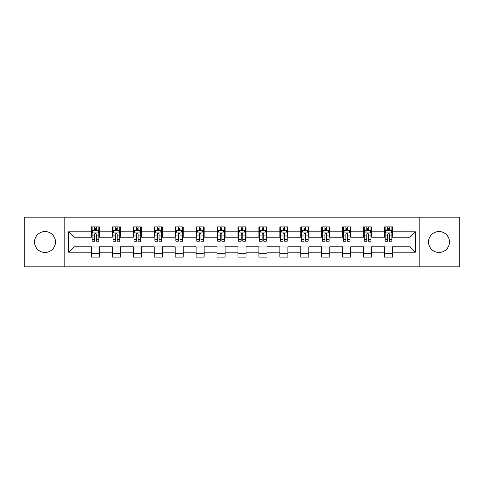 <?xml version="1.0" encoding="UTF-8"?>
<svg xmlns="http://www.w3.org/2000/svg" width="484" height="484" viewBox="0 0 484 484"><rect width="100%" height="100%" fill="white"/><g stroke="black" fill="none" stroke-linecap="round" stroke-linejoin="round"><path stroke-width="0.73" d="M439 231.533A10.466 10.466 0 0 0 428.534 242A10.466 10.466 0 0 0 439 252.466A10.466 10.466 0 0 0 449.467 242A10.466 10.466 0 0 0 439 231.533M45 231.533A10.466 10.466 0 0 0 34.533 242A10.466 10.466 0 0 0 45 252.466A10.466 10.466 0 0 0 55.466 242A10.466 10.466 0 0 0 45 231.533M419.809 266.829L459.8 266.829L459.8 217.171L419.809 217.171L419.809 266.829L64.191 266.829L64.191 217.171L24.2 217.171L24.2 266.829L64.191 266.829M419.809 217.171L64.191 217.171M392.566 231.8L392.566 226.905L384.514 226.905L384.514 231.8L371.633 231.8L371.633 226.905L363.581 226.905L363.581 231.8L350.7 231.8L350.7 226.905L342.648 226.905L342.648 231.8L329.761 231.8L329.761 226.905L321.715 226.905L321.715 231.8L308.828 231.8L308.828 226.905L300.776 226.905L300.776 231.8L287.895 231.8L287.895 226.905L279.843 226.905L279.843 231.8L266.962 231.8L266.962 226.905L258.91 226.905L258.91 231.8L246.023 231.8L246.023 226.905L237.977 226.905L237.977 231.8L225.09 231.8L225.09 226.905L217.038 226.905L217.038 231.8L204.157 231.8L204.157 226.905L196.105 226.905L196.105 231.8L183.224 231.8L183.224 226.905L175.172 226.905L175.172 231.8L162.285 231.8L162.285 226.905L154.239 226.905L154.239 231.8L141.352 231.8L141.352 226.905L133.3 226.905L133.3 231.8L120.419 231.8L120.419 226.905L112.367 226.905L112.367 231.8L99.486 231.8L99.486 226.905L91.434 226.905L91.434 231.8L68.619 231.8L68.619 252.2L73.985 246.834L91.434 246.834L91.434 257.095L99.486 257.095L99.486 246.834L112.367 246.834L112.367 257.095L120.419 257.095L120.419 246.834L133.3 246.834L133.3 257.095L141.352 257.095L141.352 246.834L154.239 246.834L154.239 257.095L162.285 257.095L162.285 246.834L175.172 246.834L175.172 257.095L183.224 257.095L183.224 246.834L196.105 246.834L196.105 257.095L204.157 257.095L204.157 246.834L217.038 246.834L217.038 257.095L225.09 257.095L225.09 246.834L237.977 246.834L237.977 257.095L246.023 257.095L246.023 246.834L258.91 246.834L258.91 257.095L266.962 257.095L266.962 246.834L279.843 246.834L279.843 257.095L287.895 257.095L287.895 246.834L300.776 246.834L300.776 257.095L308.828 257.095L308.828 246.834L321.715 246.834L321.715 257.095L329.761 257.095L329.761 246.834L342.648 246.834L342.648 257.095L350.7 257.095L350.7 246.834L363.581 246.834L363.581 257.095L371.633 257.095L371.633 246.834L384.514 246.834L384.514 257.095L392.566 257.095L392.566 246.834L410.015 246.834L410.015 237.166L392.566 237.166L392.566 231.8L415.381 231.8L415.381 252.2L392.566 252.2M384.514 252.2L371.633 252.2M363.581 252.2L350.7 252.2M342.648 252.2L329.761 252.2M321.715 252.2L308.828 252.2M300.776 252.2L287.895 252.2M279.843 252.2L266.962 252.2M258.91 252.2L246.023 252.2M237.977 252.2L225.09 252.2M217.038 252.2L204.157 252.2M196.105 252.2L183.224 252.2M175.172 252.2L162.285 252.2M154.239 252.2L141.352 252.2M133.3 252.2L120.419 252.2M112.367 252.2L99.486 252.2M91.434 252.2L68.619 252.2M384.514 231.8L384.514 237.166L371.633 237.166L371.633 231.8M363.581 231.8L363.581 237.166L350.7 237.166L350.7 231.8M342.648 231.8L342.648 237.166L329.761 237.166L329.761 231.8M321.715 231.8L321.715 237.166L308.828 237.166L308.828 231.8M300.776 231.8L300.776 237.166L287.895 237.166L287.895 231.8M279.843 231.8L279.843 237.166L266.962 237.166L266.962 231.8M258.91 231.8L258.91 237.166L246.023 237.166L246.023 231.8M237.977 231.8L237.977 237.166L225.09 237.166L225.09 231.8M217.038 231.8L217.038 237.166L204.157 237.166L204.157 231.8M196.105 231.8L196.105 237.166L183.224 237.166L183.224 231.8M175.172 231.8L175.172 237.166L162.285 237.166L162.285 231.8M154.239 231.8L154.239 237.166L141.352 237.166L141.352 231.8M133.3 231.8L133.3 237.166L120.419 237.166L120.419 231.8M112.367 231.8L112.367 237.166L99.486 237.166L99.486 231.8M91.434 231.8L91.434 237.166L73.985 237.166L68.619 231.8M73.985 237.166L73.985 246.834M415.381 252.2L410.015 246.834M410.015 237.166L415.381 231.8M91.434 230.257L92.105 230.257M94.652 230.257L96.262 230.257M98.815 230.257L99.486 230.257M91.434 237.033L92.105 237.033M94.652 237.033L96.262 237.033M98.815 237.033L99.486 237.033M91.434 246.967L99.486 246.967M91.434 253.743L99.486 253.743M112.367 246.967L120.419 246.967M112.367 253.743L120.419 253.743M112.367 230.257L113.038 230.257M115.585 230.257L117.201 230.257M119.748 230.257L120.419 230.257M112.367 237.033L113.038 237.033M115.585 237.033L117.201 237.033M119.748 237.033L120.419 237.033M133.3 246.967L141.352 246.967M133.3 253.743L141.352 253.743M133.3 230.257L133.971 230.257M136.524 230.257L138.134 230.257M140.681 230.257L141.352 230.257M133.3 237.033L133.971 237.033M136.524 237.033L138.134 237.033M140.681 237.033L141.352 237.033M154.239 246.967L162.285 246.967M154.239 253.743L162.285 253.743M154.239 230.257L154.904 230.257M157.457 230.257L159.067 230.257M161.614 230.257L162.285 230.257M154.239 237.033L154.904 237.033M157.457 237.033L159.067 237.033M161.614 237.033L162.285 237.033M175.172 246.967L183.224 246.967M175.172 253.743L183.224 253.743M175.172 230.257L175.843 230.257M178.39 230.257L180 230.257M182.553 230.257L183.224 230.257M175.172 237.033L175.843 237.033M178.39 237.033L180 237.033M182.553 237.033L183.224 237.033M196.105 246.967L204.157 246.967M196.105 253.743L204.157 253.743M196.105 230.257L196.776 230.257M199.323 230.257L200.939 230.257M203.486 230.257L204.157 230.257M196.105 237.033L196.776 237.033M199.323 237.033L200.939 237.033M203.486 237.033L204.157 237.033M217.038 246.967L225.09 246.967M217.038 253.743L225.09 253.743M217.038 230.257L217.709 230.257M220.262 230.257L221.872 230.257M224.419 230.257L225.09 230.257M217.038 237.033L217.709 237.033M220.262 237.033L221.872 237.033M224.419 237.033L225.09 237.033M237.977 246.967L246.023 246.967M237.977 253.743L246.023 253.743M237.977 230.257L238.642 230.257M241.195 230.257L242.805 230.257M245.358 230.257L246.023 230.257M237.977 237.033L238.642 237.033M241.195 237.033L242.805 237.033M245.358 237.033L246.023 237.033M258.91 246.967L266.962 246.967M258.91 253.743L266.962 253.743M258.91 230.257L259.581 230.257M262.128 230.257L263.738 230.257M266.291 230.257L266.962 230.257M258.91 237.033L259.581 237.033M262.128 237.033L263.738 237.033M266.291 237.033L266.962 237.033M279.843 246.967L287.895 246.967M279.843 253.743L287.895 253.743M279.843 230.257L280.514 230.257M283.061 230.257L284.677 230.257M287.224 230.257L287.895 230.257M279.843 237.033L280.514 237.033M283.061 237.033L284.677 237.033M287.224 237.033L287.895 237.033M300.776 246.967L308.828 246.967M300.776 253.743L308.828 253.743M300.776 230.257L301.447 230.257M304 230.257L305.61 230.257M308.157 230.257L308.828 230.257M300.776 237.033L301.447 237.033M304 237.033L305.61 237.033M308.157 237.033L308.828 237.033M321.715 246.967L329.761 246.967M321.715 253.743L329.761 253.743M321.715 230.257L322.386 230.257M324.933 230.257L326.543 230.257M329.096 230.257L329.761 230.257M321.715 237.033L322.386 237.033M324.933 237.033L326.543 237.033M329.096 237.033L329.761 237.033M342.648 246.967L350.7 246.967M342.648 253.743L350.7 253.743M342.648 230.257L343.319 230.257M345.866 230.257L347.476 230.257M350.029 230.257L350.7 230.257M342.648 237.033L343.319 237.033M345.866 237.033L347.476 237.033M350.029 237.033L350.7 237.033M363.581 246.967L371.633 246.967M363.581 253.743L371.633 253.743M363.581 230.257L364.252 230.257M366.799 230.257L368.415 230.257M370.962 230.257L371.633 230.257M363.581 237.033L364.252 237.033M366.799 237.033L368.415 237.033M370.962 237.033L371.633 237.033M384.514 246.967L392.566 246.967M384.514 253.743L392.566 253.743M384.514 230.257L385.185 230.257M387.738 230.257L389.348 230.257M391.895 230.257L392.566 230.257M384.514 237.033L385.185 237.033M387.738 237.033L389.348 237.033M391.895 237.033L392.566 237.033M96.262 228.648L94.652 228.648M98.815 239.513L96.262 239.513L96.262 241.195L98.815 241.195L98.815 233.01L97.472 230.323L93.442 230.323L92.105 233.01L92.105 241.195L94.652 241.195L94.652 239.513L92.105 239.513M92.105 233.01L92.105 226.905M98.815 233.01L98.815 226.905M94.652 230.323L94.652 226.905M96.262 226.905L96.262 230.323M96.262 239.513L96.262 234.014C95.729 232.979 95.191 232.979 94.652 234.014L94.652 239.513M117.201 228.648L115.585 228.648M119.748 239.513L117.201 239.513L117.201 241.195L119.748 241.195L119.748 233.01L118.405 230.323L114.381 230.323L113.038 233.01L113.038 241.195L115.585 241.195L115.585 239.513L113.038 239.513M113.038 233.01L113.038 226.905M119.748 233.01L119.748 226.905M115.585 230.323L115.585 226.905M117.201 226.905L117.201 230.323M117.201 239.513L117.201 234.014C116.662 232.979 116.124 232.979 115.585 234.014L115.585 239.513M138.134 228.648L136.524 228.648M140.681 239.513L138.134 239.513L138.134 241.195L140.681 241.195L140.681 233.01L139.338 230.323L135.314 230.323L133.971 233.01L133.971 241.195L136.524 241.195L136.524 239.513L133.971 239.513M133.971 233.01L133.971 226.905M140.681 233.01L140.681 226.905M136.524 230.323L136.524 226.905M138.134 226.905L138.134 230.323M138.134 239.513L138.134 234.014C137.595 232.979 137.057 232.979 136.524 234.014L136.524 239.513M159.067 228.648L157.457 228.648M161.614 239.513L159.067 239.513L159.067 241.195L161.614 241.195L161.614 233.01L160.277 230.323L156.247 230.323L154.904 233.01L154.904 241.195L157.457 241.195L157.457 239.513L154.904 239.513M154.904 233.01L154.904 226.905M161.614 233.01L161.614 226.905M157.457 230.323L157.457 226.905M159.067 226.905L159.067 230.323M159.067 239.513L159.067 234.014C158.528 232.979 157.996 232.979 157.457 234.014L157.457 239.513M180 228.648L178.39 228.648M182.553 239.513L180 239.513L180 241.195L182.553 241.195L182.553 233.01L181.21 230.323L177.186 230.323L175.843 233.01L175.843 241.195L178.39 241.195L178.39 239.513L175.843 239.513M175.843 233.01L175.843 226.905M182.553 233.01L182.553 226.905M178.39 230.323L178.39 226.905M180 226.905L180 230.323M180 239.513L180 234.014C179.467 232.979 178.929 232.979 178.39 234.014L178.39 239.513M200.939 228.648L199.323 228.648M203.486 239.513L200.939 239.513L200.939 241.195L203.486 241.195L203.486 233.01L202.143 230.323L198.119 230.323L196.776 233.01L196.776 241.195L199.323 241.195L199.323 239.513L196.776 239.513M196.776 233.01L196.776 226.905M203.486 233.01L203.486 226.905M199.323 230.323L199.323 226.905M200.939 226.905L200.939 230.323M200.939 239.513L200.939 234.014C200.4 232.979 199.862 232.979 199.323 234.014L199.323 239.513M221.872 228.648L220.262 228.648M224.419 239.513L221.872 239.513L221.872 241.195L224.419 241.195L224.419 233.01L223.076 230.323L219.052 230.323L217.709 233.01L217.709 241.195L220.262 241.195L220.262 239.513L217.709 239.513M217.709 233.01L217.709 226.905M224.419 233.01L224.419 226.905M220.262 230.323L220.262 226.905M221.872 226.905L221.872 230.323M221.872 239.513L221.872 234.014C221.333 232.979 220.795 232.979 220.262 234.014L220.262 239.513M242.805 228.648L241.195 228.648M245.358 239.513L242.805 239.513L242.805 241.195L245.358 241.195L245.358 233.01L244.015 230.323L239.985 230.323L238.642 233.01L238.642 241.195L241.195 241.195L241.195 239.513L238.642 239.513M238.642 233.01L238.642 226.905M245.358 233.01L245.358 226.905M241.195 230.323L241.195 226.905M242.805 226.905L242.805 230.323M242.805 239.513L242.805 234.014C242.266 232.979 241.734 232.979 241.195 234.014L241.195 239.513M263.738 228.648L262.128 228.648M266.291 239.513L263.738 239.513L263.738 241.195L266.291 241.195L266.291 233.01L264.948 230.323L260.924 230.323L259.581 233.01L259.581 241.195L262.128 241.195L262.128 239.513L259.581 239.513M259.581 233.01L259.581 226.905M266.291 233.01L266.291 226.905M262.128 230.323L262.128 226.905M263.738 226.905L263.738 230.323M263.738 239.513L263.738 234.014C263.205 232.979 262.667 232.979 262.128 234.014L262.128 239.513M284.677 228.648L283.061 228.648M287.224 239.513L284.677 239.513L284.677 241.195L287.224 241.195L287.224 233.01L285.881 230.323L281.857 230.323L280.514 233.01L280.514 241.195L283.061 241.195L283.061 239.513L280.514 239.513M280.514 233.01L280.514 226.905M287.224 233.01L287.224 226.905M283.061 230.323L283.061 226.905M284.677 226.905L284.677 230.323M284.677 239.513L284.677 234.014C284.138 232.979 283.6 232.979 283.061 234.014L283.061 239.513M305.61 228.648L304 228.648M308.157 239.513L305.61 239.513L305.61 241.195L308.157 241.195L308.157 233.01L306.814 230.323L302.79 230.323L301.447 233.01L301.447 241.195L304 241.195L304 239.513L301.447 239.513M301.447 233.01L301.447 226.905M308.157 233.01L308.157 226.905M304 230.323L304 226.905M305.61 226.905L305.61 230.323M305.61 239.513L305.61 234.014C305.071 232.979 304.539 232.979 304 234.014L304 239.513M326.543 228.648L324.933 228.648M329.096 239.513L326.543 239.513L326.543 241.195L329.096 241.195L329.096 233.01L327.753 230.323L323.723 230.323L322.386 233.01L322.386 241.195L324.933 241.195L324.933 239.513L322.386 239.513M322.386 233.01L322.386 226.905M329.096 233.01L329.096 226.905M324.933 230.323L324.933 226.905M326.543 226.905L326.543 230.323M326.543 239.513L326.543 234.014C326.01 232.979 325.472 232.979 324.933 234.014L324.933 239.513M347.476 228.648L345.866 228.648M350.029 239.513L347.476 239.513L347.476 241.195L350.029 241.195L350.029 233.01L348.686 230.323L344.662 230.323L343.319 233.01L343.319 241.195L345.866 241.195L345.866 239.513L343.319 239.513M343.319 233.01L343.319 226.905M350.029 233.01L350.029 226.905M345.866 230.323L345.866 226.905M347.476 226.905L347.476 230.323M347.476 239.513L347.476 234.014C346.943 232.979 346.405 232.979 345.866 234.014L345.866 239.513M368.415 228.648L366.799 228.648M370.962 239.513L368.415 239.513L368.415 241.195L370.962 241.195L370.962 233.01L369.619 230.323L365.595 230.323L364.252 233.01L364.252 241.195L366.799 241.195L366.799 239.513L364.252 239.513M364.252 233.01L364.252 226.905M370.962 233.01L370.962 226.905M366.799 230.323L366.799 226.905M368.415 226.905L368.415 230.323M368.415 239.513L368.415 234.014C367.876 232.979 367.338 232.979 366.799 234.014L366.799 239.513M389.348 228.648L387.738 228.648M391.895 239.513L389.348 239.513L389.348 241.195L391.895 241.195L391.895 233.01L390.558 230.323L386.528 230.323L385.185 233.01L385.185 241.195L387.738 241.195L387.738 239.513L385.185 239.513M385.185 233.01L385.185 226.905M391.895 233.01L391.895 226.905M387.738 230.323L387.738 226.905M389.348 226.905L389.348 230.323M389.348 239.513L389.348 234.014C388.809 232.979 388.277 232.979 387.738 234.014L387.738 239.513M98.778 232.943L92.135 232.943M92.105 230.487L93.364 230.487M97.55 230.487L98.815 230.487M94.652 235.914L92.105 235.914M98.815 235.914L96.262 235.914M96.262 229.501L94.652 229.501M119.711 232.943L113.068 232.943M113.038 230.487L114.297 230.487M118.483 230.487L119.748 230.487M115.585 235.914L113.038 235.914M119.748 235.914L117.201 235.914M117.201 229.501L115.585 229.501M140.65 232.943L134.007 232.943M133.971 230.487L135.236 230.487M139.422 230.487L140.681 230.487M136.524 235.914L133.971 235.914M140.681 235.914L138.134 235.914M138.134 229.501L136.524 229.501M161.583 232.943L154.941 232.943M154.904 230.487L156.169 230.487M160.355 230.487L161.614 230.487M157.457 235.914L154.904 235.914M161.614 235.914L159.067 235.914M159.067 229.501L157.457 229.501M182.516 232.943L175.873 232.943M175.843 230.487L177.102 230.487M181.288 230.487L182.553 230.487M178.39 235.914L175.843 235.914M182.553 235.914L180 235.914M180 229.501L178.39 229.501M203.449 232.943L196.806 232.943M196.776 230.487L198.035 230.487M202.227 230.487L203.486 230.487M199.323 235.914L196.776 235.914M203.486 235.914L200.939 235.914M200.939 229.501L199.323 229.501M224.388 232.943L217.746 232.943M217.709 230.487L218.974 230.487M223.16 230.487L224.419 230.487M220.262 235.914L217.709 235.914M224.419 235.914L221.872 235.914M221.872 229.501L220.262 229.501M245.321 232.943L238.679 232.943M238.642 230.487L239.907 230.487M244.093 230.487L245.358 230.487M241.195 235.914L238.642 235.914M245.358 235.914L242.805 235.914M242.805 229.501L241.195 229.501M266.254 232.943L259.612 232.943M259.581 230.487L260.84 230.487M265.026 230.487L266.291 230.487M262.128 235.914L259.581 235.914M266.291 235.914L263.738 235.914M263.738 229.501L262.128 229.501M287.193 232.943L280.551 232.943M280.514 230.487L281.773 230.487M285.965 230.487L287.224 230.487M283.061 235.914L280.514 235.914M287.224 235.914L284.677 235.914M284.677 229.501L283.061 229.501M308.127 232.943L301.484 232.943M301.447 230.487L302.712 230.487M306.898 230.487L308.157 230.487M304 235.914L301.447 235.914M308.157 235.914L305.61 235.914M305.61 229.501L304 229.501M329.059 232.943L322.417 232.943M322.386 230.487L323.645 230.487M327.831 230.487L329.096 230.487M324.933 235.914L322.386 235.914M329.096 235.914L326.543 235.914M326.543 229.501L324.933 229.501M349.993 232.943L343.35 232.943M343.319 230.487L344.578 230.487M348.764 230.487L350.029 230.487M345.866 235.914L343.319 235.914M350.029 235.914L347.476 235.914M347.476 229.501L345.866 229.501M370.932 232.943L364.289 232.943M364.252 230.487L365.517 230.487M369.703 230.487L370.962 230.487M366.799 235.914L364.252 235.914M370.962 235.914L368.415 235.914M368.415 229.501L366.799 229.501M391.865 232.943L385.222 232.943M385.185 230.487L386.45 230.487M390.636 230.487L391.895 230.487M387.738 235.914L385.185 235.914M391.895 235.914L389.348 235.914M389.348 229.501L387.738 229.501"/></g></svg>
